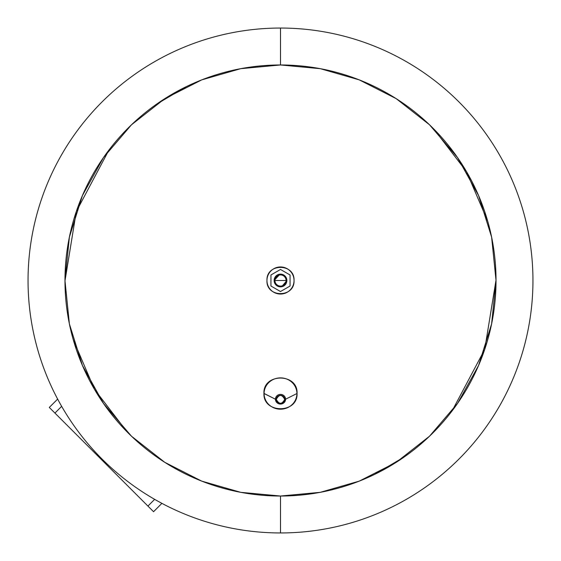 <?xml version="1.0" encoding="UTF-8"?>
<svg xmlns="http://www.w3.org/2000/svg" width="561" height="561" viewBox="0 0 561 561"><rect width="100%" height="100%" fill="white"/><g stroke="black" fill="none" stroke-linecap="round" stroke-linejoin="round"><path stroke-width="0.84" d="M274.925 280.5L274.126 280.5A6.374 6.374 0 0 1 280.5 274.126A6.374 6.374 0 0 1 286.874 280.5L286.075 280.5A5.575 5.575 0 0 0 280.5 274.925A5.575 5.575 0 0 0 274.925 280.5A5.575 5.575 0 0 0 280.5 286.075A5.575 5.575 0 0 0 286.075 280.5L286.874 280.5A6.374 6.374 0 0 1 280.5 286.874A6.374 6.374 0 0 1 274.126 280.5L274.925 280.5M276.187 285.191L274.126 280.5L286.874 280.5A6.374 6.374 0 0 0 280.5 274.126A6.374 6.374 0 0 0 274.126 280.5A6.374 6.374 0 0 0 280.5 286.874A6.374 6.374 0 0 0 286.874 280.5L281.678 286.762M280.5 269.462L270.942 274.981L270.942 286.019L280.5 291.538L290.058 286.019L290.058 274.981L280.5 269.462L290.058 274.981L290.058 286.019L280.5 291.538L270.942 286.019L270.942 274.981L280.5 269.462M284.974 267.723A13.541 13.541 0 0 1 294.041 280.5A13.541 13.541 0 0 0 280.5 266.959A13.541 13.541 0 0 0 266.959 280.5C266.124 263.032 294.876 263.032 294.041 280.5C294.876 297.968 266.124 297.968 266.959 280.5A13.541 13.541 0 0 1 268.431 274.364M268.495 274.245A13.541 13.541 0 0 1 284.806 267.667M276.026 293.277A13.541 13.541 0 0 1 266.959 280.5A13.541 13.541 0 0 0 280.5 294.041A13.541 13.541 0 0 0 294.041 280.5A13.541 13.541 0 0 1 292.569 286.636M292.505 286.755A13.541 13.541 0 0 1 276.194 293.333M280.016 274.147L274.126 280.5L286.874 280.5L285.297 276.307M296.916 393.226L296.916 393.534A16.416 15.659 180 0 0 280.5 377.883A16.416 15.659 180 0 0 264.084 393.534L264.084 393.226M264.084 393.534A16.416 15.659 180 0 0 280.5 409.193A16.416 15.659 180 0 0 296.916 393.534L297.057 393.38C298.059 413.822 262.941 413.822 263.943 393.38L275.43 399.222A5.07 4.832 180 0 0 280.5 404.06A5.07 4.832 180 0 0 285.57 399.222L296.916 393.534A16.416 15.659 0 0 1 280.5 409.193A16.416 15.659 0 0 1 264.084 393.534A16.416 15.659 0 0 1 280.5 377.883A16.416 15.659 0 0 1 296.916 393.534L285.57 399.222A5.07 4.832 180 0 0 280.5 394.39A5.07 4.832 180 0 0 275.43 399.222L264.084 393.534M275.43 399.222A5.07 4.832 0 0 1 280.5 394.39A5.07 4.832 0 0 1 285.57 399.222L284.715 399.369A4.215 4.018 180 0 0 280.5 395.351A4.215 4.018 180 0 0 276.285 399.369L275.43 399.222L276.285 399.369A4.215 4.018 180 0 0 280.5 403.387A4.215 4.018 180 0 0 284.715 399.369L285.57 399.222A5.07 4.832 0 0 1 280.5 404.06A5.07 4.832 0 0 1 275.43 399.222M276.285 399.369C279.098 394.187 281.903 394.187 284.715 399.369C281.903 404.551 279.098 404.551 276.285 399.369M280.5 496.029L240.711 492.327L201.764 481.135L164.822 462.355L131.463 436.199L103.476 403.45L82.418 365.449L69.382 323.872L64.971 280.5L69.382 237.128L82.418 195.551L103.476 157.55L131.47 124.801L164.822 98.645L201.764 79.865L240.718 68.673L280.5 64.971L320.289 68.673L359.236 79.865L396.178 98.645L429.537 124.801L457.524 157.55L478.582 195.551L491.618 237.128L496.029 280.5L491.618 323.872L478.582 365.449L457.524 403.45L429.53 436.199L396.178 462.355L359.236 481.135L320.282 492.327L280.5 496.029A215.529 215.529 0 0 0 496.029 280.5A215.529 215.529 0 0 0 280.5 64.971L280.5 28.05A252.45 252.45 0 0 1 532.95 280.5A252.45 252.45 0 0 1 280.5 532.95L280.5 496.029L280.5 532.95A252.45 252.45 0 0 1 28.05 280.5A252.45 252.45 0 0 1 280.5 28.05L280.5 64.971A215.529 215.529 0 0 0 64.971 280.5A215.529 215.529 0 0 0 280.5 496.029M274.126 280.5L286.874 280.5M28.05 280.5A252.45 252.45 0 0 0 280.5 532.95A252.45 252.45 0 0 0 532.95 280.5A252.45 252.45 0 0 0 280.5 28.05A252.45 252.45 0 0 0 28.05 280.5M58.891 401.417L57.643 399.095L49.291 407.44L57.643 399.095L58.87 401.374M61.654 406.346L54.929 413.071L49.291 407.44L54.929 413.071L61.654 406.346M147.929 506.071L54.929 413.071L147.929 506.071L154.654 499.346L147.929 506.071L151.912 510.054L147.929 506.071M159.626 502.13L161.905 503.357L153.56 511.709L151.912 510.054L153.56 511.709L161.905 503.357L153.56 511.709L161.905 503.357L159.583 502.109M186.245 86.674L156.498 104.213M108.897 150.096L76.282 211.588L64.971 280.984M73.309 339.868L94.529 389.439L127.109 431.907M374.846 474.283L404.502 456.787M452.103 410.904L484.718 349.412L496.029 280.016M487.691 221.132L466.472 171.561L433.891 129.093M263.943 393.38C262.941 372.946 298.059 372.946 297.057 393.38"/></g></svg>
